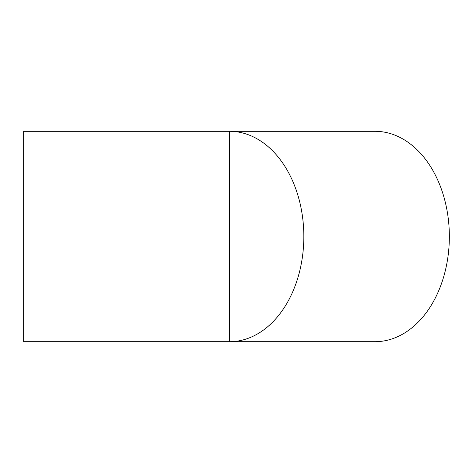 <?xml version="1.0" encoding="UTF-8"?>
<svg xmlns="http://www.w3.org/2000/svg" width="473" height="473" viewBox="0 0 473 473"><rect width="100%" height="100%" fill="white"/><g stroke="black" fill="none" stroke-linecap="round" stroke-linejoin="round"><path stroke-width="0.71" d="M449.35 236.5A105.201 74.385 -90 0 0 374.965 131.299L229.446 131.299A105.201 74.385 90 0 1 303.832 236.5A105.201 74.385 90 0 1 229.446 341.701L374.965 341.701A105.201 74.385 -90 0 0 449.35 236.5M23.65 131.299L229.446 131.299L229.446 341.701L23.65 341.701L23.65 131.299"/></g></svg>
